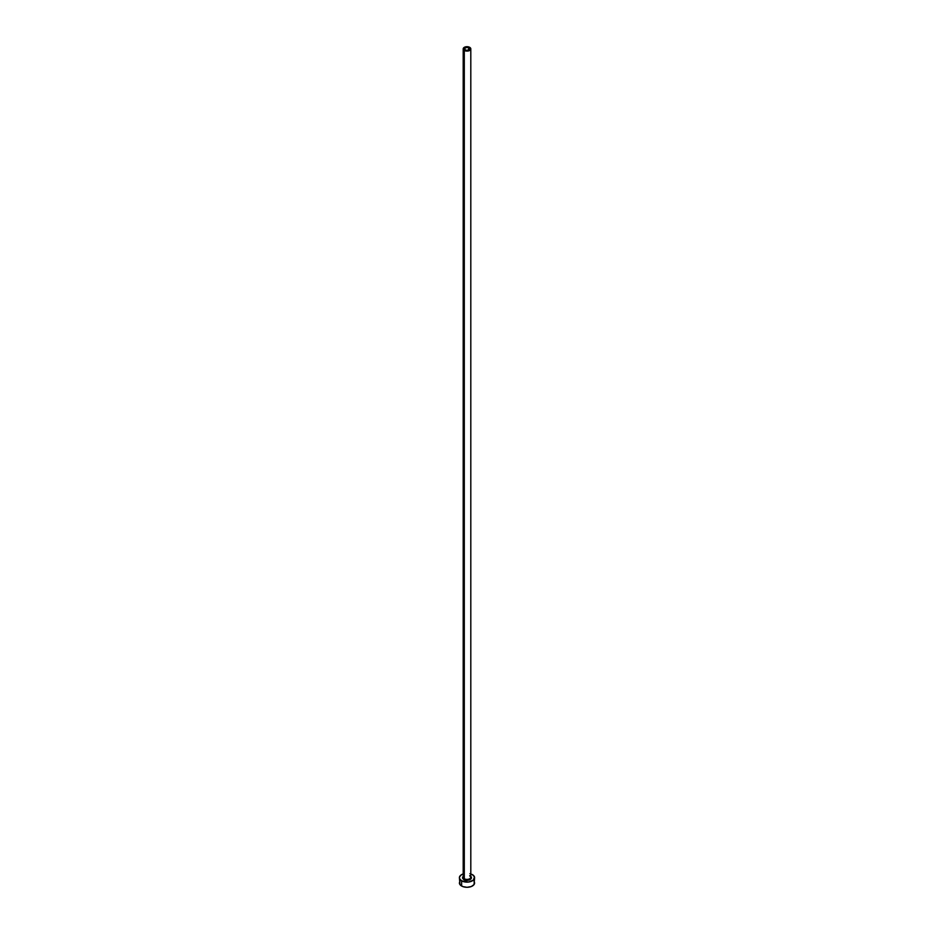 <?xml version="1.0" encoding="UTF-8"?>
<svg xmlns="http://www.w3.org/2000/svg" width="934" height="934" viewBox="0 0 934 934"><rect width="100%" height="100%" fill="white"/><g stroke="black" fill="none" stroke-linecap="round" stroke-linejoin="round"><path stroke-width="1.4" d="M465.202 49.934A2.533 1.459 180 0 1 464.467 48.895A2.533 1.459 180 0 1 466.031 47.541A2.533 1.459 180 0 1 468.798 47.867L468.413 50.121L466.031 50.249L464.513 49.187L465.587 47.681L467.969 47.541L469.487 48.615L468.798 49.934L468.798 47.867A2.533 1.459 180 0 1 469.533 48.895A2.533 1.459 180 0 1 467.969 50.249A2.533 1.459 180 0 1 465.202 49.934M463.229 876.909A3.806 2.195 0 0 0 464.303 878.766L463.859 879.536A4.436 2.569 180 0 1 463.194 876.407M463.194 48.895L463.194 877.201A3.806 2.195 0 0 0 464.303 878.766A3.806 2.195 0 0 0 468.459 879.233A3.806 2.195 0 0 0 470.806 877.201L470.806 48.895A3.806 2.195 180 0 1 468.459 50.926A3.806 2.195 180 0 1 464.303 50.448L464.303 878.766L464.303 50.448A3.806 2.195 180 0 1 463.194 48.895A3.806 2.195 180 0 1 465.541 46.863A3.806 2.195 180 0 1 469.697 47.342A3.806 2.195 180 0 1 470.806 48.895L469.697 47.342L467 46.7L464.303 47.342L463.194 48.895L464.303 50.448L467 51.09L469.697 50.448L470.806 48.895M459.972 881.217L459.388 882.91A7.612 4.39 0 0 0 461.618 886.016L461.618 880.832L468.483 882.035L473.328 880.167L474.472 876.863L472.382 874.621A7.612 4.39 180 0 1 474.612 877.726A7.612 4.39 180 0 1 469.919 881.789A7.612 4.39 180 0 1 461.618 880.832L461.618 886.016A7.612 4.39 0 0 0 469.919 886.961A7.612 4.39 0 0 0 474.612 882.91L474.028 881.217M464.081 873.664L461.618 874.621L459.528 876.863L459.528 878.579L461.618 880.832A7.612 4.39 180 0 1 459.388 877.726A7.612 4.39 180 0 1 463.194 873.92M472.382 874.621L469.919 873.664M470.689 876.302L471.437 877.726L470.689 879.151L467 880.283L463.311 879.151L462.563 877.726L463.311 876.302M459.388 877.726L459.972 884.591L462.774 886.564L467 887.3L471.226 886.564L474.028 884.591L474.612 877.726M470.806 876.407A4.436 2.569 180 0 1 469.732 879.746A4.436 2.569 180 0 1 463.859 879.536L464.303 878.766A3.806 2.195 0 0 0 468.214 879.291A3.806 2.195 0 0 0 470.771 877.505A3.806 2.195 0 0 0 469.697 875.648M470.806 877.201L469.825 875.94"/></g></svg>
